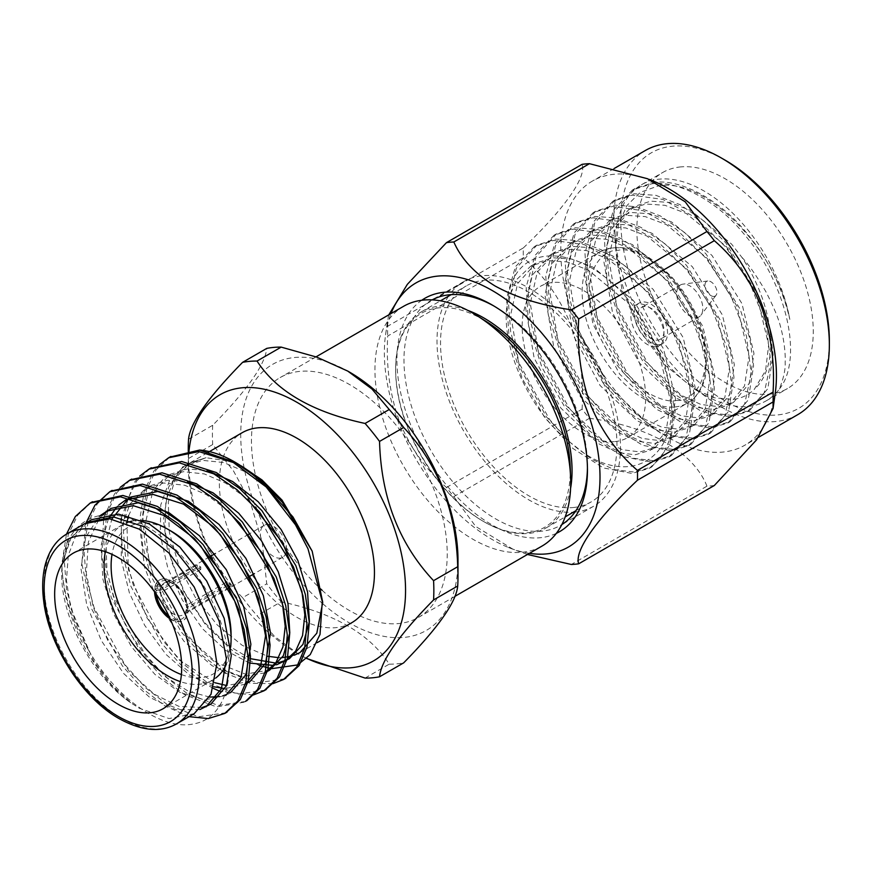<?xml version="1.0" encoding="UTF-8"?>
<svg xmlns="http://www.w3.org/2000/svg" width="873" height="873" viewBox="0 0 873 873"><rect width="100%" height="100%" fill="white"/><g stroke="black" fill="none" stroke-linecap="round" stroke-linejoin="round"><path stroke-width="0.65" stroke-dasharray="4.37 3.27" d="M228.431 585.161L230.341 584.059L226.784 582.029M227.504 585.707L188.001 608.503L186.582 607.684L186.582 605.24A18.464 10.662 -120 0 0 173.574 583.873A18.464 10.662 -120 0 0 164.342 582.957A18.464 10.662 -120 0 0 160.556 590.213L200.779 566.992L197.243 564.951L154.903 589.395L156.322 590.213A21.454 12.386 60 0 1 171.457 582.651A21.454 12.386 60 0 1 186.582 607.684L226.871 584.495M225.834 582.575L186.582 605.24M200.779 566.992A18.464 10.662 -120 0 0 200.779 569.436L197.243 567.395L154.903 591.839L156.322 592.658L160.556 592.658A18.464 10.662 -120 0 0 173.574 614.025A18.464 10.662 -120 0 0 182.795 614.941A18.464 10.662 -120 0 0 186.582 607.684L186.582 610.129L188.001 610.947L228.464 587.584M229.392 587.06L230.341 586.503L228.224 585.281M160.556 590.213L156.322 590.213M200.779 569.436L160.556 592.658M269.517 524.662A18.464 10.662 -120 0 0 264.192 525.317A18.464 10.662 -120 0 0 261.365 540.103A18.464 10.662 -120 0 0 273.424 556.374A18.464 10.662 -120 0 0 282.656 557.29A18.464 10.662 -120 0 0 286.235 551.605M286.464 549.63A18.464 10.662 -120 0 0 271.056 525.11M188.001 608.503A23.451 13.542 -120 0 0 177.306 585.641A23.451 13.542 -120 0 0 159.726 579.858A23.451 13.542 -120 0 0 154.903 589.395M197.243 567.395A23.451 13.542 60 0 1 197.243 564.951M169.962 618.39A23.451 13.542 -120 0 0 171.457 619.317A23.451 13.542 -120 0 0 183.177 620.485A23.451 13.542 -120 0 0 188.001 610.947M170.246 619.012A23.451 13.542 -120 0 0 171.097 619.524A23.451 13.542 -120 0 0 182.828 620.692A23.451 13.542 -120 0 0 182.828 593.607A23.451 13.542 -120 0 0 159.377 580.065A23.451 13.542 -120 0 0 154.543 591.807M230.341 584.059A23.451 13.542 60 0 1 230.341 586.503M181.388 674.556A84.823 48.975 -120 0 0 231.083 635.009M171.097 531.111A84.823 48.975 -120 0 0 112.006 554.388M105.36 551.714A89.821 51.856 60 0 1 122.667 524.629A89.821 51.856 60 0 1 126.258 522.862M131.899 521.148A89.821 51.856 60 0 1 142.452 520.559M230.668 647.144A89.821 51.856 60 0 1 226.358 664.113M215.751 678.005A89.821 51.856 60 0 1 212.477 680.198A89.821 51.856 60 0 1 180.384 681.638M91.349 502.401L77.719 515.157L68.236 534.691L64.264 560.204L66.523 589.308L74.456 618.892L88.599 650.221C116.48 699.164 162.64 730.668 193.369 723.935C224.918 718.905 237.631 676.859 222.964 629.313C209.487 581.833 170.475 534.331 133.798 520.253C96.925 504.616 66.261 523.669 62.518 562.681L62.158 565.595C57.171 609.965 90.225 675.702 131.321 703.136C124.621 698.957 115.836 690.532 104.946 677.841C93.52 662.64 86.111 651.105 82.706 643.226C76.606 631.692 70.255 614.243 67.636 603.887C64.667 594.306 62.736 581.167 61.83 564.471L66.468 534.156M189.026 716.657L164.801 705.875L143.128 689.113L122.329 665.815L91.676 608.95L81.756 563.336L86.056 522.862M244.276 702.176L216.526 706.934L184.399 694.548L162.738 677.797L141.928 654.499L111.275 597.634L101.737 556.472L103.669 518.606M104.051 517.056L114.549 493.889L120.256 487.309M253.246 695.006L220.182 691.383M213.285 688.35L203.998 683.232L182.337 666.481L161.538 643.183L130.874 586.318L122.362 553.166L121.085 521.105M121.391 518.115L134.147 482.573L139.866 475.981M272.845 683.69L250.125 683.275L225.638 673.138M223.532 671.872L201.881 655.11L181.104 631.823L150.483 575.001L142.55 545.407L140.302 516.303L144.263 490.79L153.746 471.256L159.464 464.665M194.166 713.656L169.024 718.566L139.342 708.243L131.321 703.136L111.58 684.912L93.695 661.167L70.517 607.597L66.446 580.261L68.301 555.337L75.776 535.575L88.042 521.956M89.101 521.214L91.534 519.697M210.982 703.965L208.451 705.286M202.143 707.479L179.009 706.421L154.237 694.21L129.564 671.774L108.077 641.066L93.335 607.499L86.307 573.255L88.369 541.98L99.009 518.955M100.111 517.613L102.13 515.397M108.678 509.919L111.133 508.381M108.416 518.726L101.028 545.767L102.916 579.225L113.348 613.37L131.387 646.609L154.925 674.403L179.86 692.376L204.566 699.939L225.649 695.508L230.592 692.649L219.81 696.578M209.64 697.091L188.503 691.329L167.114 677.852L146.02 656.736L127.742 629.859L114.538 600.875L107.008 571.389L105.971 542.842L111.82 519.086M128.309 498.581L130.732 497.053M250.191 681.333L226.533 685.512M214.834 682.719L179.161 659.944L147.09 618.084L128.375 569.578L126.858 522.621M128.527 515.747L137.094 497.806L150.342 485.748L167.561 480.259L187.488 481.831M269.801 670.017L245.4 674.098L217.115 662.956L188.863 638.381L164.626 602.959L149.447 564.362L144.82 525.601L152.24 493.878L169.94 474.421L187.16 468.943L207.087 470.503M289.399 658.7L286.868 660.021M278.629 662.629L275.595 663.054M250.235 658.646L227.264 644.972L204.588 622.493L185.196 593.454L171.763 562.299L164.942 530.533L165.881 500.916L174.447 477.902L189.539 463.105L206.061 457.703L190.379 462.657L175.517 478.077L168.26 502.193L169.329 532.29L178.67 565.158L195.214 597.187L217.213 624.937L242.236 645.343L267.596 656.256M271.994 668.631L270.826 668.456M259.183 665.477L233.768 651.847L205.919 625.33L183.81 591.992L167.201 548.342L163.458 520.406L168.554 487.199L183.068 466.477L206.061 457.703L231.421 461.501M84.561 523.713L69.851 538.979L62.518 562.681L70.975 538.161L86.58 522.567M199.917 709.563L175.91 709.771L149.687 697.352L123.617 673.465L101.301 640.575L86.733 604.956L81.003 568.825L85.598 537.484L99.304 516.227M116.796 506.94L118.914 504.9M245.389 684.105L225.059 688.677M213.776 686.767L189.845 675.331L165.957 654.357L144.678 625.319L129.411 592.963L121.271 559.975L121.358 528.678L129.837 504.179L145.409 488.596L163.677 483.009L184.814 485.268L206.377 494.642L228.039 510.618M264.868 672.854L240.479 676.935L212.194 665.804L183.941 641.219L159.704 605.797L144.525 567.199L139.909 528.438L147.319 496.726L165.019 477.269L183.254 471.693L204.358 473.93L225.878 483.249L247.496 499.16M276.599 664.8L273.696 665.466M249.503 663.044L226.009 650.56L202.645 628.855L182.217 599.773L167.802 567.952L160.272 535.52L160.752 504.987L169.275 481.176L184.629 465.942L202.754 460.377L223.728 462.537L245.149 471.736L266.636 487.418M225.867 712.772L198.52 716.766L167.179 704.5L145.507 687.738L124.708 664.44L94.055 607.575L86.121 577.991L83.873 548.888L87.846 523.374L97.318 503.841L110.947 491.084M245.477 701.456L218.13 705.449L186.778 693.184L165.117 676.422L144.307 653.124L113.654 596.259L105.72 566.675L103.472 537.572L107.444 512.058L116.927 492.514L130.546 479.768M265.076 690.139L237.729 694.133L206.388 681.857L184.716 665.106L163.917 641.808L133.263 584.943L125.33 555.348L123.071 526.244L127.043 500.742L136.526 481.198L150.156 468.452M284.674 678.823L257.328 682.817L225.987 670.54L204.315 653.79L183.516 630.492L152.862 573.626L144.929 544.032L142.681 514.928L146.642 489.426L156.125 469.881L169.755 457.136M237.5 463.607L235.972 462.745M241.461 465.996L239.911 465.2M88.599 650.221A124.752 72.023 60 0 1 61.83 564.471M278.88 657.685L282.252 657.631M291.473 656.136L294.343 655.197M186.582 610.129A21.454 12.386 60 0 1 168.805 615.902M156.507 594.6A21.454 12.386 60 0 1 156.322 592.658M432.146 299.886A129.739 74.903 -120 0 0 430.847 300.607A129.739 74.903 -120 0 0 422.925 435.431A129.739 74.903 -120 0 0 541.576 531.188A129.739 74.903 -120 0 0 560.575 525.317A129.739 74.903 -120 0 0 561.852 524.553M587.431 467.939A129.739 74.903 -120 0 0 587.453 465.931A129.739 74.903 -120 0 0 495.711 307.034A129.739 74.903 -120 0 0 493.965 306.041M556.319 533.37A134.726 77.784 60 0 1 539.82 537.768A134.726 77.784 60 0 1 417.981 441.149A134.726 77.784 60 0 1 421.746 300.268M570.178 466.204A123.486 71.291 60 0 1 570.265 470.743A123.486 71.291 60 0 1 482.955 521.148A123.486 71.291 60 0 1 395.633 369.923A123.486 71.291 60 0 1 482.955 319.507A123.486 71.291 60 0 1 486.839 321.853M570.571 488.465A124.752 72.023 60 0 1 546.225 527.849A124.752 72.023 60 0 1 527.947 533.49A124.752 72.023 60 0 1 483.849 521.672A124.752 72.023 60 0 1 395.633 368.886A124.752 72.023 60 0 1 421.473 311.781A124.752 72.023 60 0 1 467.753 310.373M572.852 507.562A124.752 72.023 -120 0 0 591.119 501.931A124.752 72.023 -120 0 0 591.119 357.886A124.752 72.023 -120 0 0 466.368 285.864A124.752 72.023 -120 0 0 458.762 415.493A124.752 72.023 -120 0 0 572.852 507.562M574.958 512.08A129.739 74.903 -120 0 0 593.607 506.253A129.739 74.903 -120 0 0 593.607 356.446A129.739 74.903 -120 0 0 463.879 281.532A129.739 74.903 -120 0 0 449.497 294.779M448.558 296.143A129.739 74.903 -120 0 0 463.879 431.349A129.739 74.903 -120 0 0 573.299 512.211M713.939 296.427A8.479 4.9 -120 0 0 716.067 295.26A8.479 4.9 -120 0 0 715.183 286.257A8.479 4.9 -120 0 0 707.817 280.986A8.479 4.9 -120 0 0 705.788 289.258A8.479 4.9 -120 0 0 713.939 296.427M696.294 317.75A18.464 10.662 -120 0 0 699 316.91A18.464 10.662 -120 0 0 700.921 315.208A18.464 10.662 -120 0 0 699 295.598A18.464 10.662 -120 0 0 682.981 284.129A18.464 10.662 -120 0 0 680.536 284.936A18.464 10.662 -120 0 0 679.412 304.12A18.464 10.662 -120 0 0 696.294 317.75M529.42 553.34A152.48 88.042 60 0 1 508.315 547.415A152.48 88.042 60 0 1 385.571 334.817A152.48 88.042 60 0 1 390.995 313.582M657.489 340.154A18.464 10.662 -120 0 0 660.195 339.324A18.464 10.662 -120 0 0 660.195 318.001A18.464 10.662 -120 0 0 641.731 307.34A18.464 10.662 -120 0 0 640.596 326.535A18.464 10.662 -120 0 0 657.489 340.154M714.321 485.508A176.684 102.01 -120 0 1 710.677 485.923A176.684 102.01 -120 0 1 706.955 486.163L571.335 564.471M446.463 487.472L582.095 409.164A176.684 102.01 -120 0 0 589.45 418.32L453.829 496.628A176.684 102.01 -120 0 1 446.463 487.472C426.122 469.914 410.517 448.078 399.648 421.975C389.925 395.218 385.953 366.573 387.71 336.04L523.342 257.742A176.684 102.01 -120 0 1 523.342 247.921L387.71 326.229A176.684 102.01 -120 0 0 387.71 336.04M387.71 326.229L387.732 319.649L388.812 314.837M527.478 554.475L513.28 549.412L475.709 526.463L453.829 496.628M659.246 344.704A23.451 13.542 -120 0 0 662.683 343.646A23.451 13.542 -120 0 0 662.683 316.561A23.451 13.542 -120 0 0 639.232 303.018A23.451 13.542 -120 0 0 637.803 327.397A23.451 13.542 -120 0 0 659.246 344.704M706.955 486.163C693.413 451.865 648.497 426.079 589.45 418.32M582.095 409.164C583.884 378.86 579.912 350.215 570.156 323.239C559.2 296.984 543.584 275.148 523.342 257.742M523.342 247.921C564.515 208.734 586.765 176.968 582.095 164.342M655.721 346.745A23.451 13.542 60 0 1 634.278 329.427A23.451 13.542 60 0 1 635.708 305.059A23.451 13.542 60 0 1 659.159 318.601A23.451 13.542 60 0 1 659.159 345.675A23.451 13.542 60 0 1 655.721 346.745M775.213 393.33A152.48 88.042 60 0 1 744.844 445.208A152.48 88.042 60 0 1 722.517 452.094A152.48 88.042 60 0 1 583.055 339.553A152.48 88.042 60 0 1 592.363 181.093A152.48 88.042 60 0 1 652.469 180.733M797.769 414.642A152.48 88.042 60 0 1 775.442 421.539A152.48 88.042 60 0 1 635.981 308.998A152.48 88.042 60 0 1 645.289 150.538M725.059 160.119A147.493 85.161 -120 0 0 624.315 253.563A147.493 85.161 -120 0 0 777.199 414.959A147.493 85.161 -120 0 0 829.35 340.765M614.788 441.607A87.322 50.416 -120 0 0 627.578 437.657A87.322 50.416 -120 0 0 627.578 336.825A87.322 50.416 -120 0 0 540.256 286.409A87.322 50.416 -120 0 0 534.931 377.158A87.322 50.416 -120 0 0 614.788 441.607M680.951 166.885A124.752 72.023 -120 0 0 662.683 172.516A124.752 72.023 -120 0 0 662.683 316.561A124.752 72.023 -120 0 0 787.424 388.583A124.752 72.023 -120 0 0 795.041 258.954A124.752 72.023 -120 0 0 680.951 166.885M507.988 300.061L516.587 279.633L530.97 265.992L547.808 260.58L566.948 261.9L588.216 270.03L628.615 303.455L658.635 351.677L670.65 401.493L666.088 431.327L650.418 450.261L635.151 454.768L617.56 452.552L598.016 443.429L560.881 408.117L534.134 358.017L525.371 306.303L532.312 275.104L550.568 254.676L567.417 249.263L586.547 250.573L607.815 258.703L648.213 292.139L678.234 340.361L690.248 390.176L685.698 420L670.028 438.944L654.75 443.451L637.17 441.236L617.615 432.113L580.48 396.8L553.733 346.69L544.981 294.987L551.922 263.788L570.167 243.36L587.016 237.947L606.146 239.257L627.414 247.386L667.823 280.822L697.833 329.045L709.858 378.86L705.297 408.684L689.626 427.628L674.349 432.135L656.769 429.92L637.214 420.797L600.078 385.473L573.332 335.374L564.58 283.67L571.52 252.472L589.766 232.043L606.615 226.631L625.745 227.94L647.024 236.07L687.422 269.506L717.431 317.717L729.457 367.544L724.896 397.368L709.225 416.312L693.959 420.808L676.368 418.604L656.823 409.481L619.688 374.157L592.942 324.058L584.179 272.354L591.119 241.155L609.376 220.727L626.214 215.315L645.354 216.624L666.623 224.754L707.021 258.19L737.041 306.401L749.056 356.228L744.505 386.052L728.824 404.996L713.557 409.492L695.977 407.287L676.422 398.164L639.287 362.841L612.54 312.741L603.789 261.038L610.729 229.839L628.975 209.411L645.824 203.998L664.953 205.308L686.222 213.438L726.631 246.873L756.64 295.085L768.666 344.911L765.566 370.676L754.305 389.347C748.347 395.109 741.275 398.448 733.102 399.387L714.867 397.87L694.995 389.5L703.878 394.629A124.752 72.023 60 0 1 615.672 241.854A124.752 72.023 60 0 1 641.513 184.738A124.752 72.023 60 0 1 659.781 179.107A124.752 72.023 60 0 1 789.825 319.409C782.394 287.272 767.585 257.971 745.4 231.52C719.188 199.459 680.143 178.529 653.932 182.479L634.867 188.579L614.286 211.713L606.549 247.114L608.688 275.148L616.742 305.812L647.395 362.677L667.507 385.233L689.866 402.726L712.226 413.038L732.338 415.483L749.82 410.299L767.825 388.66L773.172 354.624L769.495 327.484L759.717 297.824L725.801 242.836L704.14 221.175L680.067 204.675L655.983 195.356L634.322 193.795L615.269 199.895L594.688 223.03L586.951 258.43L589.079 286.464L597.132 317.128L627.785 373.993L647.908 396.549L670.257 414.042L692.616 424.354L712.728 426.81L730.21 421.615L748.216 399.976L753.574 365.94L749.896 338.8L740.118 309.14L706.202 254.152L684.541 232.491L660.457 215.991L636.384 206.672L614.723 205.111L595.67 211.211L575.078 234.346L567.352 269.746L569.48 297.78L577.533 328.444L608.186 385.309L628.298 407.866L650.658 425.358L673.018 435.671L693.129 438.126L710.611 432.943L728.617 411.292L733.964 377.267L730.297 350.117L720.52 320.456L686.593 265.479L664.942 243.807L640.858 227.307L616.775 217.988L595.124 216.439L576.06 222.528L555.479 245.662L547.753 281.062L549.881 309.097L557.934 339.761L588.588 396.626L608.699 419.182L631.059 436.675L653.419 446.987L673.53 449.442L691.012 444.259L709.018 422.608L714.365 388.583L710.687 361.433L700.91 331.773L666.994 276.796L645.333 255.123L621.26 238.624L597.176 229.304L575.514 227.755L556.461 233.844L535.88 256.978L528.143 292.379L530.271 320.424L538.335 351.077L568.989 407.942L589.1 430.498L611.46 447.991L633.809 458.303L653.932 460.758L671.402 455.575L689.419 433.925L694.766 399.899L691.089 372.749L681.311 343.089L647.395 288.112L625.734 266.44L601.65 249.94L577.577 240.621L555.915 239.071L536.862 245.16L516.27 268.295L508.544 303.706L510.672 331.74L518.726 362.393L549.379 419.258L569.491 441.814L591.85 459.318L614.21 469.619L634.322 472.075L651.804 466.891L669.809 445.241L675.167 411.216L663.676 359.218L634.06 307.187C653.026 333.682 665.062 361.509 670.202 390.668C681.322 461.381 624.806 492.525 569.512 441.694C528.132 410.081 498.407 341.747 507.988 300.061C513.619 237.019 587.082 243.294 634.06 307.187M789.825 319.409C776.326 248.543 704.598 176.586 657.926 186.025L640.28 192.366L626.858 205.602L618.499 224.776L615.683 248.532L621.892 289.094L639.363 330.027L665.117 365.209L694.995 389.5M569.512 441.694L546.182 416.596L519.424 366.496L510.672 314.793L517.613 283.594L535.869 263.166L552.707 257.753L571.848 259.063L593.116 267.193L633.514 300.628L663.535 348.84L675.549 398.666L670.988 428.49L655.317 447.434L640.051 451.93L622.46 449.726L602.916 440.603L565.78 405.279L539.034 355.18L530.282 303.477L537.211 272.278L555.468 251.85L572.317 246.437L591.447 247.746L612.715 255.876L653.113 289.312L683.133 337.524L695.159 387.35L690.598 417.174L674.927 436.118L659.65 440.614L642.07 438.41L622.514 429.287L585.379 393.963L558.633 343.864L549.881 292.16L556.821 260.962L575.067 240.533L591.916 235.121L611.045 236.43L632.314 244.56L672.723 277.996L702.732 326.207L714.758 376.034L710.196 405.858L694.526 424.802L679.259 429.298L661.669 427.093L642.124 417.971L604.978 382.647L578.232 332.548L569.48 280.844L576.42 249.634L594.666 229.206L611.515 223.804L630.655 225.114L651.924 233.244L692.322 266.68L722.342 314.891L734.357 364.718L729.795 394.541L714.125 413.486L698.858 417.981L681.267 415.777L661.723 406.654L624.588 371.331L597.841 321.231L589.079 269.528L596.019 238.318L614.276 217.89L631.124 212.477L650.254 213.798L671.523 221.928L711.921 255.363L741.941 303.575L753.956 353.401L749.405 383.225L733.724 402.169L718.457 406.665L700.877 404.461L681.322 395.338L644.187 360.014L617.44 309.915L608.688 258.212L615.629 227.002L633.874 206.574L650.723 201.161L669.853 202.481L691.121 210.611L731.53 244.047L741.864 257.317A109.66 63.314 60 0 1 754.305 389.347M741.864 257.317C748.237 263.886 756.269 275.41 765.981 291.877C774.198 307.874 779.196 320.107 780.975 328.586C783.539 337.655 785.744 353.008 785.165 362.404C785.558 369.268 783.638 378.151 779.382 389.042A124.752 72.023 60 0 1 766.254 400.805A124.752 72.023 60 0 1 703.878 394.629M779.382 389.042C803.978 358.454 786.235 282.437 743.021 232.895C716.809 200.834 677.764 179.893 651.542 183.854L632.467 189.976L613.37 210.229L604.574 241.821L607.062 280.779L620.365 322.192L642.637 360.844L670.89 391.857L701.346 411.325L729.959 416.858L747.408 411.685L764.257 392.73L770.804 362.437L766.068 324.767L750.518 284.653L725.998 247.299L695.508 217.584L662.803 199.404L631.943 195.17L612.868 201.292L593.771 221.546L584.975 253.137L587.453 292.095L600.766 333.508L623.038 372.16L651.291 403.173L681.737 422.652L710.349 428.174L727.798 423.001L744.647 404.046L751.206 373.753L746.47 336.083L730.919 295.969L706.399 258.615L675.898 228.901L643.205 210.72L612.344 206.486L593.258 212.608L574.161 232.862L565.366 264.454L567.854 303.411L581.156 344.835L603.439 383.476L631.681 414.489L662.138 433.968L690.75 439.501L708.199 434.317L725.048 415.362L731.596 385.069L726.871 347.41L711.32 307.285L686.789 269.932L656.3 240.228L623.595 222.037L592.745 217.803L573.659 223.924L554.562 244.178L545.767 275.77L548.255 314.727L561.557 356.151L583.83 394.792L612.082 425.806L642.539 445.285L671.151 450.817L688.601 445.645L705.449 426.679L711.997 396.386L707.261 358.727L691.711 318.601L667.19 281.248L636.701 251.544L603.996 233.364L573.135 229.13L554.06 235.241L534.963 255.494L526.168 287.086L528.656 326.044L541.958 367.468L564.231 406.109L592.483 437.122L622.929 456.601L651.542 462.133L668.991 456.961L685.84 437.995L692.398 407.702L687.662 370.043L672.112 329.918L647.591 292.564L617.091 262.86L584.397 244.68L553.537 240.446L534.451 246.557L515.365 266.811L506.558 298.402L509.046 337.36L522.349 378.784L544.632 417.425L572.874 448.438L603.33 467.917L631.943 473.45L649.403 468.277L662.061 456.535L670.049 438.89L672.843 416.476L670.202 390.668M351.743 622.711A109.671 63.314 60 0 1 242.072 559.397A109.671 63.314 60 0 1 242.072 432.768M365.089 678.081L389.238 664.146C369.726 633.853 333.715 613.053 281.182 601.759L257.033 615.705L274.351 636.242L298.533 654.128L306.663 658.493M282.044 601.955L281.182 601.759A173.651 100.253 -120 0 1 266.734 583.786L262.129 541.718L250.18 501.833M250.027 501.473L233.571 471.082L212.706 444.532L188.557 458.478C189.43 512.495 208.658 562.507 242.585 597.721L266.734 583.786M188.557 439.217L212.706 425.271C247.146 390.198 265.163 364.587 266.734 348.403M188.939 451.548A153.637 88.708 -120 0 0 188.273 465.014A153.637 88.708 -120 0 0 188.524 473.69A153.637 88.708 -120 0 0 296.907 653.19A153.637 88.708 -120 0 0 306.794 658.373M322.05 590.235A138.425 79.923 -120 0 0 418.571 617.342A138.425 79.923 -120 0 0 447.238 553.973A138.425 79.923 -120 0 0 386.815 414.664A138.425 79.923 -120 0 0 280.146 377.572A138.425 79.923 -120 0 0 320.544 588.849M349.364 372.018A153.637 88.708 -120 0 0 255.047 380.748A153.637 88.708 -120 0 0 255.745 507.071M256.204 508.228A153.637 88.708 -120 0 0 297.693 577.981M298.708 579.203A153.637 88.708 -120 0 0 322.432 603.439M322.726 603.701A153.637 88.708 -120 0 0 457.998 560.182M403.61 306.292A138.425 79.923 -120 0 0 403.61 466.138A138.425 79.923 -120 0 0 542.035 546.062M242.585 597.721A173.651 100.253 -120 0 0 257.033 615.705M188.273 448.678A173.651 100.253 -120 0 0 188.557 458.478M212.706 425.271A173.651 100.253 -120 0 0 212.706 444.532M389.238 664.146A173.651 100.253 -120 0 0 403.686 662.847M176.532 723.87A109.671 63.314 60 0 1 121.707 718.435A109.671 63.314 60 0 1 50.056 621.794A109.671 63.314 60 0 1 66.872 533.927M676.542 400.391C692.453 402.093 718.708 376.459 697.854 320.871C675.615 265.392 631.899 246.011 618.324 250.344C602.403 248.652 576.158 274.286 597.012 329.874C619.241 385.342 662.967 404.723 676.542 400.391M674.774 406.982A87.322 50.416 -120 0 0 687.564 403.031A87.322 50.416 -120 0 0 687.542 302.167A87.322 50.416 -120 0 0 600.209 251.795A87.322 50.416 -120 0 0 594.928 342.554A87.322 50.416 -120 0 0 674.774 406.982M173.574 583.873L171.457 582.651M264.192 525.317L249.471 533.818M248.663 534.276L229.85 545.134M229.064 545.592L215.184 553.602M209.455 556.909L164.342 582.957M282.656 557.29L268.993 565.18M268.055 565.715L254.316 573.648M248.456 577.031L229.774 587.824M228.857 588.347L182.795 614.941M122.667 524.629L73.267 553.144M212.477 680.198L163.087 708.723M125.799 499.913L129.04 498.046M145.409 488.585L150.342 485.748M165.019 477.269L169.94 474.421M184.629 465.942L189.539 463.105M495.711 307.034L492.186 304.993M587.453 465.931L587.453 470.001M482.955 521.148L483.849 521.672M395.633 369.923L395.633 368.886M463.879 281.532L430.847 300.607M593.607 506.253L560.575 525.317M707.817 280.986L682.981 284.129M716.067 295.26L700.921 315.208M680.536 284.936L641.731 307.34M699 316.91L660.195 339.324M508.315 547.415L513.269 549.412M385.571 334.817L387.721 319.649M639.232 303.018L635.708 305.059M662.683 343.646L659.159 345.675M648.966 179.314L647.515 178.736M614.166 168.5L592.363 181.093M758.495 437.318L744.844 445.208M627.578 437.657L687.564 403.031C696.556 397.804 702.547 388.878 705.526 376.252L706.737 352.987C704.02 328.161 694.013 304.699 676.706 282.634C649.076 251.151 623.584 240.861 600.242 251.784L540.256 286.409M535.869 263.166L530.97 265.992M655.317 447.434L650.418 450.261M555.468 251.85L550.568 254.676M674.927 436.118L670.028 438.944M575.067 240.533L570.167 243.36M694.526 424.802L689.626 427.628M594.666 229.206L589.766 232.043M714.125 413.486L709.225 416.312M614.276 217.89L609.376 220.727M733.724 402.169L728.824 404.996M633.874 206.574L628.975 209.411M615.672 248.521L615.672 241.854M766.254 400.805L787.424 388.583M641.513 184.738L662.683 172.516M747.408 411.696L749.82 410.299M632.467 189.965L634.867 188.579M727.809 423.012L730.21 421.615M612.857 201.281L615.269 199.895M708.199 434.328L710.611 432.943M593.258 212.597L595.67 211.211M688.601 445.645L691.012 444.259M573.659 223.914L576.06 222.528M669.002 456.961L671.402 455.575M554.049 235.23L556.461 233.844M649.403 468.277L651.804 466.891M534.451 246.557L536.862 245.16M546.225 527.849L565.202 516.892M575.896 510.716L591.119 501.931M421.473 311.781L440.45 300.825M451.155 294.648L466.368 285.864M207.425 452.771L190.358 462.625M317.248 642.626L300.028 652.567M316.026 356.861L280.146 377.572M454.953 596.335L418.571 617.342M296.907 653.19L298.533 654.128M188.273 465.014L188.273 451.614"/><path stroke-width="1.31" d="M228.431 585.161L227.504 585.707M226.784 582.029L225.834 582.575M228.464 587.584L229.392 587.06M226.871 584.495L228.224 585.281M286.235 551.605A18.464 10.662 -120 0 0 286.464 549.63M271.056 525.11A18.464 10.662 -120 0 0 269.517 524.662M226.805 584.386A18.464 10.662 -120 0 0 226.805 582.062M154.936 592.352A23.451 13.542 -120 0 0 169.962 618.39M154.543 591.807A23.451 13.542 -120 0 0 170.246 619.012M112.006 554.388A84.823 48.975 -120 0 0 171.097 669.635A84.823 48.975 -120 0 0 181.388 674.556M231.083 639.08L231.083 635.009A84.823 48.975 -120 0 0 171.097 531.111L167.572 529.082A89.821 51.856 60 0 1 231.083 639.08A89.821 51.856 60 0 1 230.668 647.144M180.384 681.638A89.821 51.856 60 0 1 167.572 675.746A89.821 51.856 60 0 1 105.36 551.714M126.258 522.862A89.821 51.856 60 0 1 131.899 521.148M142.452 520.559A89.821 51.856 60 0 1 167.572 529.082M226.358 664.113A89.821 51.856 60 0 1 215.751 678.005M118.171 704.271A89.821 51.856 -120 0 0 163.087 708.723A89.821 51.856 -120 0 0 163.087 605A89.821 51.856 -120 0 0 73.267 553.144A89.821 51.856 -120 0 0 59.495 625.123A89.821 51.856 -120 0 0 118.171 704.271M66.468 534.156L75.34 516.521L90.126 503.088L120.463 496.813L155.001 507.813L178.212 523.68L200.735 545.985L234.662 600.962L244.134 629.662L248.107 657.773L245.859 682.293L237.925 700.932L224.71 713.47L208.276 718.555L189.026 716.657M86.056 522.862L94.939 505.205L109.758 491.75L140.084 485.497L174.6 496.497L197.811 512.364L220.334 534.669L254.261 589.646L263.744 618.346L267.705 646.457L265.457 670.977L257.524 689.615L245.477 701.456M103.669 518.606L104.051 517.056M120.256 487.309L129.357 480.434L159.683 474.181L194.199 485.181L217.421 501.047L239.944 523.353L273.86 578.33L283.343 607.03L287.315 635.14L285.067 659.65L277.123 678.299L263.919 690.838L253.246 695.006M220.182 691.383L213.285 688.35M121.085 521.105L121.391 518.115M139.866 475.981L148.934 469.128L179.271 462.854L213.809 473.864L237.019 489.731L259.543 512.036L293.459 567.014L302.942 595.713L306.914 623.824L304.666 648.333L296.733 666.983L283.496 679.532L272.845 683.69M225.638 673.138L223.532 671.872M159.464 464.665L168.576 457.79L198.902 451.548L233.407 462.548L266.2 486.97L295.489 524.793L308.005 548.811L322.279 601.541L320.02 634.409L310.242 654.575L297.682 664.91L271.994 668.631M88.042 521.956L89.101 521.214M206.028 706.824L221.447 688.688L226.336 658.428L219.188 621.129L201.718 583.851L174.895 549.935L144.241 526.735L113.566 516.98L86.58 522.567L91.534 519.697L118.521 514.121L149.196 523.876L179.849 547.076L206.672 580.992L224.143 618.27L231.29 655.568L226.402 685.829L210.982 703.965L199.917 709.563M208.451 705.286L202.143 707.479M99.009 518.955L100.111 517.613M102.13 515.397L108.678 509.919M99.304 516.227L111.133 508.381L138.12 502.804L168.795 512.571L199.448 535.76L226.271 569.676L243.742 606.953L250.889 644.252L246 674.513L230.592 692.649M219.81 696.578L209.64 697.091M111.82 519.086L128.309 498.581M129.04 498.046L130.732 497.064L157.729 491.488L188.382 501.244L219.058 524.444L245.88 558.36L263.351 595.637L270.499 632.936L265.61 663.196L250.191 681.333L245.258 684.181L260.667 666.044L265.556 635.784L258.408 598.485L240.937 561.208L214.114 527.292L183.45 504.103L152.786 494.336L125.799 499.913L118.914 504.9M226.533 685.512L214.834 682.719M126.858 522.621L128.527 515.747M187.488 481.831L213.056 492.841L238.645 513.117L261.562 540.933L278.247 571.804L287.97 603.308L289.792 632.881L283.332 655.765L269.801 670.017L264.868 672.854L276.01 662.487L282.939 646.915L285.209 626.367L282.306 602.61L262.959 553.919L228.039 510.618M207.087 470.503L232.644 481.514L258.244 501.789L281.161 529.605L297.846 560.488L307.569 591.992L309.402 621.554L302.92 644.449L289.399 658.7L276.599 664.8M286.868 660.021L278.629 662.629M275.595 663.054L250.235 658.646M270.826 668.456L259.183 665.477M106.19 511.24L133.176 505.663L163.851 515.43L194.504 538.619L221.327 572.535L238.798 609.812L245.946 647.111L241.057 677.372L225.649 695.508M108.416 518.726L116.796 506.94M225.059 688.677L213.776 686.767M247.496 499.16L282.492 542.46L301.894 591.196L304.83 614.985L302.56 635.555L295.62 651.149L284.478 661.538M273.696 665.466L249.503 663.044M266.636 487.418L292.979 516.969L312.174 551.147L282.252 502.171L259.816 479.463L234.531 461.904A124.752 72.023 -120 0 0 199.59 450.053L169.755 457.136M91.349 502.401L122.864 495.438L157.38 506.438L180.591 522.305L203.114 544.61L237.041 599.587L246.513 628.287L250.486 656.398L248.238 680.918L240.304 699.557L225.867 712.772M110.947 491.084L142.452 484.122L176.979 495.122L200.19 510.989L222.713 533.294L256.64 588.271L266.123 616.971L270.084 645.082L267.836 669.602L259.903 688.24L246.699 700.779M130.546 479.768L162.062 472.806L196.578 483.806L219.8 499.672L242.323 521.978L276.239 576.955L285.722 605.655L289.694 633.765L287.446 658.286L279.513 676.924L265.076 690.139M150.156 468.452L181.671 461.49L216.188 472.489L239.398 488.356L261.922 510.661L295.838 565.639L305.321 594.338L309.293 622.449L307.045 646.969L299.112 665.608L284.674 678.823M235.972 462.745L199.59 450.053M294.343 655.197L300.017 652.557L316.812 633.209L322.737 602.37L312.174 551.147L282.055 500.142L261.955 479.921L241.461 465.996M239.911 465.2L231.421 461.501M176.532 723.87L194.188 713.678L210.993 694.33L216.897 663.469L210.982 625.788L194.199 587.038L169.046 553.1L139.385 529.169L109.714 518.835L84.561 523.713L66.872 533.927A109.671 63.314 60 0 1 176.532 597.241A109.671 63.314 60 0 1 176.532 723.87C160.807 732.763 141.699 731.028 119.208 718.686C82.619 698.455 48.637 645.453 43.65 600.722C42.013 587.584 42.493 575.787 45.09 565.333C48.986 550.525 56.243 540.06 66.872 533.927M266.2 486.97A124.752 72.023 -120 0 0 234.531 461.904M267.596 656.256L278.88 657.685M282.252 657.631L291.473 656.136M168.805 615.902A21.454 12.386 60 0 1 156.507 594.6M561.852 524.553A129.739 74.903 -120 0 0 587.431 467.939M493.965 306.041A129.739 74.903 -120 0 0 432.146 299.886M421.746 300.268A134.726 77.784 60 0 1 492.186 304.993A134.726 77.784 60 0 1 587.453 470.001A134.726 77.784 60 0 1 556.319 533.37M477.182 315.775L486.839 321.853A123.486 71.291 60 0 1 570.178 466.204L570.615 477.607A138.425 79.923 -120 0 0 477.182 315.775A138.425 79.923 -120 0 0 403.61 306.292L316.026 356.861M467.753 310.373A124.752 72.023 60 0 1 483.849 317.958A124.752 72.023 60 0 1 570.571 488.465M573.299 512.211A129.739 74.903 -120 0 0 574.609 512.113A129.739 74.903 -120 0 0 574.958 512.08M449.497 294.779A129.739 74.903 -120 0 0 448.558 296.143M390.995 313.582A152.48 88.042 60 0 1 438.268 276.054A152.48 88.042 60 0 1 589.821 418.549A152.48 88.042 60 0 1 529.42 553.34M578.69 318.983L714.321 240.675A176.684 102.01 -120 0 0 706.955 231.52L571.335 309.828A176.684 102.01 -120 0 1 578.69 318.983C576.922 349.309 580.872 377.867 590.53 404.679C601.333 430.804 616.971 452.716 637.443 470.405L773.074 392.108A176.684 102.01 -120 0 1 773.074 401.918L637.443 480.226A176.684 102.01 -120 0 0 637.443 470.405M527.478 554.475L571.335 564.471A176.684 102.01 -120 0 0 578.69 563.805L714.321 485.508L756.607 439.796L773.063 408.499L773.074 401.918M388.812 314.837L407.342 284.347L446.463 242.639A176.684 102.01 60 0 1 450.108 242.225A176.684 102.01 60 0 1 453.829 241.985C461.348 259.095 475.065 273.751 495.002 285.951C516.063 297.486 541.5 305.441 571.335 309.828M637.443 480.226C596.324 519.435 574.161 550.841 578.69 563.805M446.463 242.639L582.095 164.342A176.684 102.01 -120 0 1 589.45 163.688L453.829 241.985M589.45 163.688L647.515 178.725L685.207 201.794L706.955 231.52M714.321 240.675C734.673 258.201 750.311 280.113 761.234 306.412C770.924 333.41 774.864 361.968 773.074 392.108M648.966 179.314L652.469 180.733A152.48 88.042 60 0 1 775.213 393.33L773.063 408.499M614.166 168.5L645.289 150.538A152.48 88.042 60 0 1 721.524 158.089A152.48 88.042 60 0 1 829.35 344.846A152.48 88.042 60 0 1 797.769 414.642L758.495 437.318M829.35 344.846L829.35 340.765A147.493 85.161 -120 0 0 725.059 160.119L721.524 158.089M209.422 451.614L242.072 432.768A109.671 63.314 60 0 1 326.589 462.144A109.671 63.314 60 0 1 374.452 572.513A109.671 63.314 60 0 1 351.743 622.711L317.248 642.626M433.565 599.937L457.714 585.99C456.23 602.032 438.213 627.643 403.686 662.847L379.537 676.793C381.01 660.752 399.026 635.129 433.565 599.937A173.651 100.253 -120 0 0 433.565 580.665C399.114 543.89 381.108 497.468 379.537 441.422L403.686 427.475C438.126 464.261 456.132 510.672 457.714 566.719L433.565 580.665M306.663 658.493L365.089 678.081A173.651 100.253 -120 0 0 379.537 676.793M281.182 347.116L316.757 357.122L347.738 371.08L371.985 389.031L389.238 409.502L365.089 423.449C312.621 412.187 276.61 391.388 257.033 361.062L281.182 347.116A173.651 100.253 -120 0 0 266.734 348.403L242.585 362.35C208.145 397.422 190.128 423.045 188.557 439.217A173.651 100.253 -120 0 0 188.273 448.678L188.273 451.614M306.794 658.373A153.637 88.708 -120 0 0 405.552 590.464A153.637 88.708 -120 0 0 302.92 405.956A153.637 88.708 -120 0 0 188.939 451.548M320.544 588.849A138.425 79.923 -120 0 0 322.05 590.235M457.714 585.99A173.651 100.253 -120 0 0 457.998 576.518L457.998 560.182A153.637 88.708 -120 0 0 349.364 372.018L347.738 371.08M255.745 507.071A153.637 88.708 -120 0 0 256.204 508.228M297.693 577.981A153.637 88.708 -120 0 0 298.708 579.203M454.953 596.335L542.035 546.062A138.425 79.923 -120 0 0 570.713 482.693A138.425 79.923 -120 0 0 570.615 477.607M379.537 441.422A173.651 100.253 -120 0 0 365.089 423.449M257.033 361.062A173.651 100.253 -120 0 0 242.585 362.35M403.686 427.475A173.651 100.253 -120 0 0 389.238 409.502M457.998 576.518A173.651 100.253 -120 0 0 457.714 566.719M118.171 716.406A104.673 60.433 -120 0 0 182.271 625.21A104.673 60.433 -120 0 0 54.071 551.19A104.673 60.433 -120 0 0 118.171 716.406M249.471 533.818L248.663 534.276M229.85 545.134L229.064 545.592M215.184 553.602L209.455 556.909M268.993 565.18L268.055 565.715M254.316 573.648L248.456 577.031M229.774 587.824L228.857 588.347M170.933 456.426L168.554 457.801M151.335 467.742L148.956 469.117M131.725 479.059L129.357 480.434M112.126 490.375L109.747 491.75M92.527 501.702L90.148 503.066M285.886 678.157L283.496 679.532M266.276 689.474L263.897 690.849M227.067 712.106L224.699 713.481M565.202 516.892L575.896 510.716M440.45 300.825L451.155 294.648M209.04 451.843L207.425 452.771"/></g></svg>
